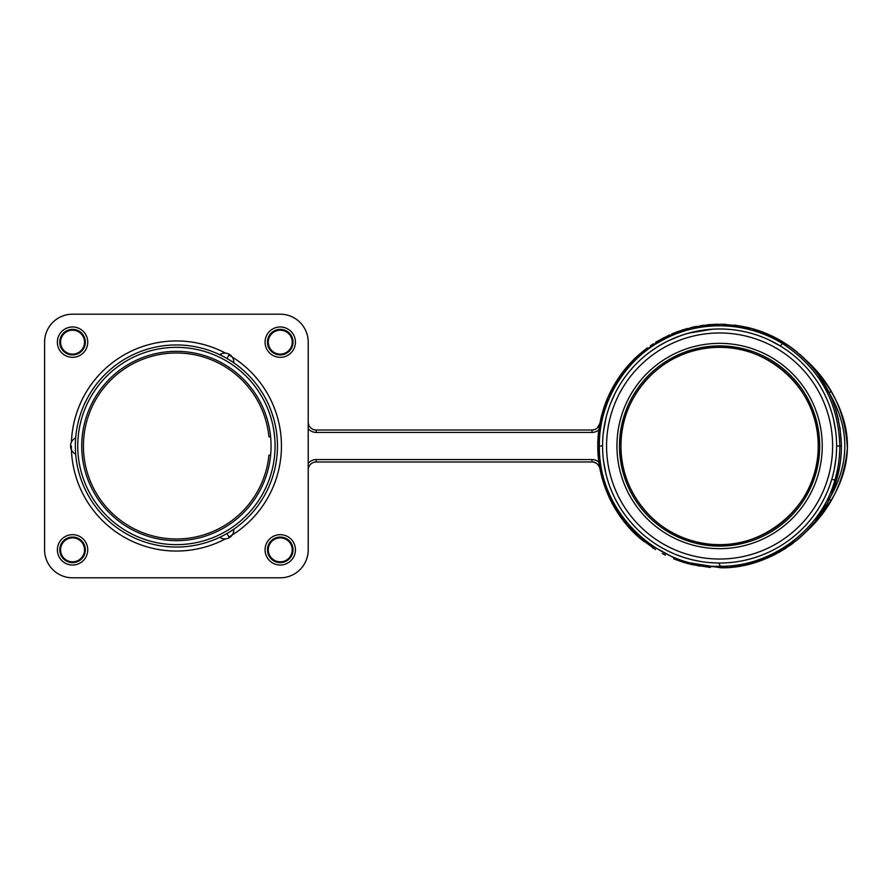 <?xml version="1.0" encoding="UTF-8"?>
<svg xmlns="http://www.w3.org/2000/svg" width="892" height="892" viewBox="0 0 892 892"><rect width="100%" height="100%" fill="white"/><g stroke="black" fill="none" stroke-linecap="round" stroke-linejoin="round"><path stroke-width="1.34" d="M259.304 388.221L258.357 386.894M176.404 344.948A101.052 101.052 0 0 1 277.457 446A101.052 101.052 0 0 1 176.404 547.052A101.052 101.052 0 0 1 75.352 446A101.052 101.052 0 0 1 176.404 344.948M277.379 449.969L277.412 448.932M277.345 450.572L277.401 449.2M277.379 442.031L277.345 441.462M277.345 441.428L277.412 443.335M270.566 409.35L271.045 410.599M271.67 412.305L272.261 414.022M272.885 415.984L273.331 417.445M274.011 419.853L273.498 418.025M276.843 434.906L276.431 431.65M276.665 433.434L276.776 434.359M277.011 436.534C276.721 433.724 276.721 433.724 277.011 436.534C276.721 433.724 276.721 433.724 277.011 436.534M274.848 468.802L275.762 464.386M271.09 481.279L271.436 480.331M272.718 476.562L273.208 474.968M273.766 473.061L274.067 471.946M272.64 476.819L271.536 480.063M274.703 422.574L276.007 428.963M271.146 410.855L273.733 418.839M261.612 391.677L264.177 395.937M260.397 389.815L258.925 387.685M262.449 393.015L263.251 394.342M260.04 389.28L260.743 390.35M263.095 394.074L263.564 394.877L263.095 394.074M262.928 498.193L260.219 502.452M264.032 496.32L265.214 494.19M260.743 501.65L261.267 500.847M264.333 495.796L265.649 493.399M274.234 471.299L273.197 475.023M277.434 448.13L277.445 446.803M223.156 535.579C218.964 538.032 218.964 538.032 223.156 535.59L221.573 536.393M232.076 530.327L230.604 531.286C234.808 528.878 234.819 528.878 230.638 531.275M230.615 360.725C234.819 363.133 234.819 363.133 230.604 360.714L232.098 361.684M219.923 354.804L220.491 355.083M221.595 355.618L223.156 356.421C218.975 353.979 218.964 353.968 223.134 356.399M75.441 441.663L75.541 439.923M75.619 438.708L75.664 438.083M75.664 453.917L75.619 453.27M75.53 452.054L75.441 450.304M176.404 544.655A98.655 98.655 0 0 1 77.749 446A98.655 98.655 0 0 1 176.404 347.345A98.655 98.655 0 0 1 275.059 446A98.655 98.655 0 0 1 176.404 544.655M270.622 436.835A94.663 94.663 0 0 0 176.404 351.337A94.663 94.663 0 0 0 81.741 446A94.663 94.663 0 0 0 176.404 540.663A94.663 94.663 0 0 0 270.622 436.835M270.611 455.176L268.927 455.188A92.98 92.98 0 0 1 176.404 538.98A92.98 92.98 0 0 1 83.87 436.812A92.98 92.98 0 0 1 268.927 436.812L270.611 436.824M270.053 436.812L268.927 436.812M269.44 455.188L270.075 455.188M308.208 428.673A10.381 10.381 0 0 0 316.203 432.419L592.02 432.419A10.381 10.381 0 0 0 598.844 429.855A121.814 121.814 0 0 0 598.844 462.145L599.87 468.49A7.983 7.983 0 0 0 592.02 461.978L316.192 461.978A7.983 7.983 0 0 0 308.208 469.961L308.208 549.84A27.953 27.953 0 0 1 280.244 577.804L72.553 577.804A27.953 27.953 0 0 1 44.6 549.84L44.6 342.16A27.953 27.953 0 0 1 72.553 314.196L280.244 314.196A27.953 27.953 0 0 1 308.208 342.16L308.208 422.039A7.983 7.983 0 0 0 316.192 430.022L592.02 430.022A7.983 7.983 0 0 0 599.87 423.51L599.469 425.74M308.208 549.84L308.208 342.16M72.553 577.804L280.244 577.804M44.6 342.16L44.6 549.84M280.244 314.196L72.553 314.196M72.553 326.974A15.175 15.175 0 0 0 57.378 342.16A15.175 15.175 0 0 0 72.553 357.335A15.175 15.175 0 0 0 87.739 342.16A15.175 15.175 0 0 0 72.553 326.974M72.553 534.665A15.175 15.175 0 0 0 57.378 549.84A15.175 15.175 0 0 0 72.553 565.026A15.175 15.175 0 0 0 87.739 549.84A15.175 15.175 0 0 0 72.553 534.665M280.244 534.665A15.175 15.175 0 0 0 265.069 549.84A15.175 15.175 0 0 0 280.244 565.026A15.175 15.175 0 0 0 295.43 549.84A15.175 15.175 0 0 0 280.244 534.665M280.244 326.974A15.175 15.175 0 0 0 265.069 342.16A15.175 15.175 0 0 0 280.244 357.335A15.175 15.175 0 0 0 295.43 342.16A15.175 15.175 0 0 0 280.244 326.974M588.742 461.978L577.503 461.978M555.214 461.978L534.063 461.978M371.362 461.978L316.192 461.978L316.192 459.581L592.02 459.581A10.381 10.381 0 0 1 598.844 462.145M625.259 523.08L609.102 497.301L599.424 466.962M598.9 465.914L597.116 463.818M594.73 462.446L592.243 461.978M639.274 537.597L655.497 549.595M673.672 558.827L691.556 564.547M729.968 567.379L732.845 567.1M753.539 562.997L772.74 555.605M790.167 545.291L793.467 542.86M746.749 564.747L763.619 559.585M766.027 558.615L775.181 554.389M776.33 553.798L797.571 539.582M691.545 564.547L710.422 567.468M729.834 567.39L747.875 564.491M766.73 558.325L784.815 548.881M798.652 538.679L801.105 536.527M815.11 521.597L826.26 504.839M834.511 486.419L839.651 466.65M836.395 480.576A121.814 121.814 0 0 0 841.412 446C839.996 401.288 820.651 366.69 783.354 342.205L751.722 328.501L721.071 324.186L691.423 327.487L663.481 337.878L638.137 355.417L621.222 374.149L608.4 396.238L600.461 420.556L597.774 446L600.851 473.228L609.961 499.107L624.578 522.233L643.634 541.243L680.429 561.358L721.059 567.814C771.089 568.472 822.58 531.442 836.395 480.576L831.812 479.205A117.03 117.03 0 0 0 836.618 446A117.03 117.03 0 0 1 718.885 563.019A117.03 117.03 0 0 1 602.579 444.595A117.03 117.03 0 0 1 720.29 328.981A117.03 117.03 0 0 1 836.607 447.405A117.03 117.03 0 0 1 718.885 563.019A117.03 117.03 0 0 1 602.568 446L599.368 446C598.387 514.294 659.757 568.973 720.29 566.219C770.298 567.145 821.276 530.272 834.867 480.13C838.157 468.991 839.807 457.618 839.807 446C838.469 401.891 819.313 367.705 782.362 343.476C743.694 319.838 696.619 320.919 661.463 340.766C625.392 359.822 598.71 402.192 599.368 446L597.774 446C597.74 485.895 617.855 521.43 643.634 541.243M717.837 563.008L709.296 562.573M700.844 561.514L692.17 559.763M691.634 559.641L683.484 557.31M683.205 557.221L675.222 554.289M674.497 553.988L667.383 550.732M666.268 550.174L659.634 546.495M654.159 543.027L651.941 541.489M613.529 495.45L613.194 494.737M609.682 486.185L609.347 485.248M605.947 473.92L603.527 460.952M603.182 433.958L604.854 422.986M610.819 402.838L615.469 392.569M645.552 355.373L646.577 354.548M652.621 350.032L654.996 348.415M659.924 345.327L665.945 341.993M667.785 341.067L675.69 337.522M676.136 337.343L684.264 334.433M684.443 334.377L692.571 332.136M692.705 332.103L700.242 330.586M700.889 330.475L709.619 329.404M711.102 329.282L718.394 328.981M727.036 329.215L729.478 329.393M733.692 329.828L735.956 330.129M756.304 334.879L756.962 335.102M768.759 339.807L780.032 345.795M841.401 444.829L840.03 427.747M838.569 419.864L835.614 408.882M828.021 390.484L817.618 373.67M804.472 358.617L802.086 356.365M789.665 346.352L774.122 337.065M742.389 326.338L723.122 324.231M708.828 324.655L691.924 327.364M671.598 334.032L674.296 332.917M794.794 350.166L783.622 342.372M782.607 341.748L772.695 336.362M766.484 333.575L754.71 329.36M750.083 328.055L746.414 327.174M717.514 324.197L707.791 324.755M704.223 325.156L700.655 325.658M696.418 326.405L692.972 327.13M687.431 328.501L685.446 329.07M677.953 331.523L674.24 332.939M657.148 341.402L655.609 342.338M645.083 349.619L639.263 354.414M625.225 368.953L613.752 385.69M605.255 403.953L599.435 425.005M781.269 346.542L782.708 347.456M792.352 354.336L793.49 355.261M829.504 405.827L830.051 407.354M833.351 418.549L835.692 431.315M829.549 486.051L829.226 486.932M739.078 561.391L738.431 561.503M822.234 446A102.647 102.647 0 0 0 719.588 343.353A102.647 102.647 0 0 0 616.941 446A102.647 102.647 0 0 0 719.588 548.647A102.647 102.647 0 0 0 822.234 446M316.192 432.419L316.192 430.022A7.983 7.983 0 0 1 308.208 422.039A7.983 7.983 0 0 0 316.192 430.022L512.342 430.022M534.353 430.022L555.415 430.022M577.548 430.022L588.921 430.022M801.016 536.605L805.732 532.134C830.196 509.901 844.077 482.003 847.367 448.453C845.571 412.873 831.69 383.348 805.732 359.866C815.745 369.779 824.197 380.327 831.088 391.51L829.203 392.67L828.523 391.477M829.616 498.282L829.203 499.33L831.088 500.49C823.896 512.03 815.444 522.578 805.732 532.134L819.112 517.36L831.088 500.49C852.875 464.163 852.875 427.837 831.088 391.51M805.732 359.866L799.611 354.146M829.203 499.33L828.523 500.523M688.323 563.733L675.021 559.373M832.035 492.863L836.25 481.056M674.24 559.061L683.417 562.328M683.484 329.661L674.798 332.716M836.35 411.268L831.913 398.847M829.616 393.707L829.203 392.67M620.765 374.774L607.63 398.01L599.87 423.51L597.116 428.182M594.73 429.554L592.243 430.022M292.063 551.836A11.986 11.986 0 0 1 279.252 561.782A11.986 11.986 0 0 1 268.436 547.855A11.986 11.986 0 0 1 281.248 537.909A11.986 11.986 0 0 1 292.063 551.836M292.23 549.84A11.986 11.986 0 0 0 279.542 537.887A11.986 11.986 0 0 0 268.347 551.245A11.986 11.986 0 0 0 280.947 561.804A11.986 11.986 0 0 0 292.152 548.435A11.986 11.986 0 0 0 279.542 537.887A11.986 11.986 0 0 0 268.269 549.84M280.244 537.062A12.778 12.778 0 0 0 267.466 549.84A12.778 12.778 0 0 0 280.244 562.629A12.778 12.778 0 0 0 293.033 549.84A12.778 12.778 0 0 0 280.244 537.062M84.372 551.836A11.986 11.986 0 0 1 71.561 561.782A11.986 11.986 0 0 1 60.745 547.855A11.986 11.986 0 0 1 73.557 537.909A11.986 11.986 0 0 1 84.372 551.836M84.539 549.84A11.986 11.986 0 0 0 71.851 537.887A11.986 11.986 0 0 0 60.656 551.245A11.986 11.986 0 0 0 73.267 561.804A11.986 11.986 0 0 0 84.461 548.435A11.986 11.986 0 0 0 71.851 537.887A11.986 11.986 0 0 0 60.578 549.84M72.553 537.062A12.778 12.778 0 0 0 59.775 549.84A12.778 12.778 0 0 0 72.553 562.629A12.778 12.778 0 0 0 85.342 549.84A12.778 12.778 0 0 0 72.553 537.062M84.372 344.145A11.986 11.986 0 0 1 71.561 354.091A11.986 11.986 0 0 1 60.745 340.164A11.986 11.986 0 0 1 73.557 330.218A11.986 11.986 0 0 1 84.372 344.145M84.539 342.16A11.986 11.986 0 0 0 71.851 330.196A11.986 11.986 0 0 0 60.656 343.565A11.986 11.986 0 0 0 73.267 354.113A11.986 11.986 0 0 0 84.461 340.755A11.986 11.986 0 0 0 71.851 330.196A11.986 11.986 0 0 0 60.578 342.16M72.553 354.938A12.778 12.778 0 0 0 85.342 342.16A12.778 12.778 0 0 0 72.553 329.371A12.778 12.778 0 0 0 59.775 342.16A12.778 12.778 0 0 0 72.553 354.938M268.436 340.164A11.986 11.986 0 0 1 281.248 330.218A11.986 11.986 0 0 1 292.063 344.145A11.986 11.986 0 0 1 279.252 354.091A11.986 11.986 0 0 1 268.436 340.164M268.269 342.16A11.986 11.986 0 0 0 280.947 354.113A11.986 11.986 0 0 0 292.152 340.755A11.986 11.986 0 0 0 279.542 330.196A11.986 11.986 0 0 0 268.347 343.565A11.986 11.986 0 0 0 280.947 354.113A11.986 11.986 0 0 0 292.23 342.16M280.244 329.371A12.778 12.778 0 0 0 267.466 342.16A12.778 12.778 0 0 0 280.244 354.938A12.778 12.778 0 0 0 293.033 342.16A12.778 12.778 0 0 0 280.244 329.371M276.085 462.558L275.639 465.055M273.733 473.161L274.167 471.567M226.925 533.516L229.333 537.675A8.976 8.976 0 0 0 233.804 529.435L233.682 529.246M226.925 358.484L229.333 354.325A8.976 8.976 0 0 0 219.967 354.57L219.856 354.771M71.36 446A105.044 105.044 0 0 0 225.52 538.857M228.921 536.973A105.044 105.044 0 0 0 228.921 355.027M225.52 353.143A105.044 105.044 0 0 0 71.427 442.109M316.192 459.581A10.381 10.381 0 0 0 308.208 463.327M598.889 465.892L599.87 468.49A7.983 7.983 0 0 0 592.02 461.978L592.02 459.581M721.071 567.814L718.852 563.019M780.377 345.996L783.354 342.205C773.386 336.106 762.838 331.534 751.722 328.501M783.354 342.205C820.673 366.723 840.019 401.322 841.412 446L836.618 446M832.615 447.305A113.028 113.028 0 0 0 720.201 332.972A113.028 113.028 0 0 0 606.56 446.078A113.028 113.028 0 0 0 718.985 559.028A113.028 113.028 0 0 0 832.615 447.305M619.494 446A100.094 100.094 0 0 1 719.588 345.906A100.094 100.094 0 0 1 819.692 446A100.094 100.094 0 0 1 719.588 546.094A100.094 100.094 0 0 1 619.494 446M620.943 446A98.655 98.655 0 0 0 720.546 544.644A98.655 98.655 0 0 0 818.22 444.082A98.655 98.655 0 0 0 718.629 347.356A98.655 98.655 0 0 0 620.943 446C620.174 490.388 653.212 532.312 696.563 541.923C755.814 558.37 820.395 507.47 818.243 446C820.227 386.325 759.348 335.972 701.101 349.095C655.731 356.867 620.074 399.962 620.943 446M592.02 432.419L592.02 430.022M829.593 393.662C849.886 428.55 849.886 463.45 829.593 498.338M75.675 453.983L75.441 453.983A8.976 8.976 0 0 1 75.441 438.005L75.675 438.017M603.427 431.862L606.114 417.389M629.339 371.507L634 366.199M642.541 357.915L644.325 356.399M649.978 351.939L657.705 346.676M668.186 340.867L680.094 335.838M688.49 333.184L712.362 329.204M719.487 328.97L726.757 329.193M739.044 330.598L746.013 331.991M746.169 332.036L747.663 332.393M597.774 446L599.234 427.212C601.587 412.327 606.493 398.356 613.964 385.311C620.542 373.949 628.592 363.981 638.137 355.417M834.321 469.08L835.994 458.053M594.44 462.357L596.949 463.673M599.87 468.49L610.362 499.933L628.971 527.417L653.312 548.212M662.299 553.508L665.343 555.069M697.979 565.885L728.519 567.49M736.134 566.688L745.333 565.071M747.541 564.569L752.413 563.309M754.364 562.752L759.404 561.124M761.054 560.544L786.387 547.878M789.342 545.871L791.784 544.12M796.378 540.574L799.756 537.72M683.662 562.395L684.699 562.718M735.833 566.732L746.147 564.892M757.709 561.704L762.236 560.109M768.96 557.366L774.078 554.958M778.839 552.438L785.897 548.19M790.412 545.112L798.351 538.935M803.67 534.152L807.215 530.628M812.021 525.355L814.273 522.645M839.182 469.17L840.565 460.305M747.496 327.42L735.432 325.212M685.48 329.059L683.829 329.549M830.363 395.301L821.041 378.576M815.622 371.05L813.259 368.106M813.103 367.928L810.716 365.163M797.559 352.407L792.141 348.148M790.223 346.754L786.298 344.078M746.805 327.264L734.283 325.067M676.85 331.924L675.211 332.549M791.271 347.512L774.111 337.065M757.018 330.073L756.137 329.795M755.925 329.728L749.47 327.899M725.597 324.331L723.88 324.253M717.848 324.197L707.925 324.744M702.539 325.379L700.778 325.647M696.217 326.45L694.645 326.762M678.544 331.3L676.995 331.869M669.636 334.89L657.27 341.335M653.301 343.799L650.435 345.717M647.469 347.835L644.626 349.976M644.492 350.077L630.499 362.921M630.343 363.089L620.843 374.673M594.44 429.643L596.938 428.327M527.573 430.022L558.035 430.022M219.956 537.43A8.976 8.976 0 0 0 229.333 537.675M233.682 362.754L233.804 362.565A8.976 8.976 0 0 0 229.333 354.325"/></g></svg>
